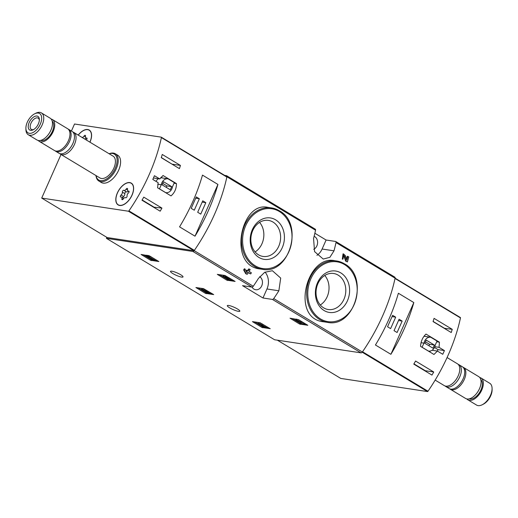 <?xml version="1.0" encoding="UTF-8"?>
<svg xmlns="http://www.w3.org/2000/svg" width="518" height="518" viewBox="0 0 518 518"><rect width="100%" height="100%" fill="white"/><g stroke="black" fill="none" stroke-linecap="round" stroke-linejoin="round"><path stroke-width="0.78" d="M315.106 229.118A1.593 0.881 121.1 0 1 315.294 229.183A1.593 0.881 121.1 0 1 315.54 230.212A125.744 69.451 121.1 0 1 313.552 238.494L314.575 251.619L323.245 259.052L329.888 257.316L334 250.829A125.744 69.451 -58.9 0 0 335.994 242.547A1.593 0.881 -58.9 0 0 335.742 241.517A1.593 0.881 -58.9 0 0 335.554 241.453L326.1 240.022L314.866 233.242M224.689 175.401L226.476 175.673A1.593 0.881 121.1 0 1 226.664 175.738A1.593 0.881 121.1 0 1 226.916 176.767A125.744 69.451 121.1 0 1 194.185 250.628A1.593 0.881 121.1 0 1 192.89 251.457L106.404 238.345L106.844 237.361M327.376 322.358C354.558 328.38 369.567 276.78 344.476 263.817L336.681 260.981L334.596 260.664C306.591 254.603 290.384 318.667 323.608 321.782L327.376 322.358A31.035 25.227 -81.4 0 1 307.09 287.885A31.035 25.227 -81.4 0 1 336.681 260.981A31.035 25.227 -81.4 0 1 344.386 263.785M342.897 259.201L343.602 253.949L343.026 253.859L342.333 259.117L342.897 259.201A126.696 69.975 -58.9 0 0 343.227 258.035L343.602 255.232L344.593 256.229L344.023 256.145L345.616 261.098L347.436 261.94A126.696 69.975 -58.9 0 0 348.789 256.922L347.306 256.287A125.744 69.451 121.1 0 1 346.555 259.168M246.71 272.157A125.744 69.451 121.1 0 0 246.879 271.879L247.449 271.969A126.696 69.975 121.1 0 1 247.002 272.682L244.91 268.9L244.341 268.816A125.744 69.451 121.1 0 1 243.641 269.93L245.72 273.705L247.196 274.339A126.696 69.975 -58.9 0 0 248.355 272.513L250.686 273.918A126.696 69.975 -58.9 0 0 251.385 272.805L249.054 271.4A126.696 69.975 -58.9 0 0 250.181 269.574L249.275 269.023A126.696 69.975 121.1 0 1 248.148 270.856L247.177 270.266A126.696 69.975 121.1 0 1 246.477 271.38L246.264 271.348M246.879 271.879L246.4 271.587M247.177 270.266L246.607 270.182A125.744 69.451 121.1 0 1 246.082 271.018M249.275 269.023L248.705 268.939A125.744 69.451 121.1 0 1 247.695 270.584M250.686 273.918L248.239 272.701M262.199 269.276C289.374 275.304 304.39 223.698 279.299 210.742L271.503 207.906L267.735 207.336C240.656 201.036 227.551 265.902 260.107 268.959L262.199 269.276A31.035 25.227 -81.4 0 1 241.912 234.809A31.035 25.227 -81.4 0 1 271.503 207.906A31.035 25.227 -81.4 0 1 279.202 210.709M258.404 278.451A125.744 69.451 121.1 0 1 253.27 286.26A1.593 0.881 121.1 0 1 251.975 287.089L242.521 285.651L262.969 297.986L272.429 299.423A1.593 0.881 -58.9 0 0 273.724 298.588A125.744 69.451 -58.9 0 0 278.859 290.786L280.698 278.095L272.39 270.72L264.704 272.293L258.404 278.451M394.645 277.085A1.593 0.881 121.1 0 1 394.833 277.149A1.593 0.881 121.1 0 1 395.085 278.179A125.744 69.451 121.1 0 1 362.354 352.039A1.593 0.881 121.1 0 1 361.059 352.868L274.572 339.756L106.404 238.345M226.852 280.18L235.107 281.429L224.967 275.485L217.32 274.359L226.852 280.18L227.234 279.325L229.04 279.804M299.572 324.035L307.828 325.285L298.51 319.664L290.041 318.214L299.572 324.035L299.954 323.174L300.472 323.42M205.445 293.35L213.694 294.6L203.561 288.656L195.914 287.529L205.445 293.35L205.827 292.495L206.954 292.871M261.966 327.434L270.215 328.684L260.075 322.733L252.428 321.613L261.966 327.434L262.341 326.573L263.649 326.981M150.608 260.282L158.858 261.532L149.54 255.911L141.077 254.461L150.608 260.282L150.991 259.427L152.221 259.816M171.872 271.199A6.844 1.269 23.9 0 1 179.086 273.854A6.844 1.269 23.9 0 1 183.016 276.916A6.844 1.269 23.9 0 1 176.243 275.311A6.844 1.269 23.9 0 1 170.5 271.374A6.844 1.269 23.9 0 1 171.872 271.199M228.684 305.458A6.844 1.269 23.9 0 1 235.904 308.113A6.844 1.269 23.9 0 1 239.828 311.182A6.844 1.269 23.9 0 1 233.055 309.57A6.844 1.269 23.9 0 1 227.311 305.633A6.844 1.269 23.9 0 1 228.684 305.458M347.882 256.378A126.696 69.975 121.1 0 1 346.872 260.166L345.461 255.814L343.602 253.949M344.593 256.229L346.179 261.182L345.616 261.098M244.91 268.9A126.696 69.975 121.1 0 1 244.211 270.014L243.641 269.93M244.211 270.014L246.29 273.789L245.72 273.705M347.436 261.94L346.179 261.182M247.196 274.339L246.29 273.789M247.449 271.969L246.477 271.38M340.825 272.921A20.94 17.016 -81.4 0 1 341.265 308.955A20.94 17.016 -81.4 0 1 315.371 293.337A20.94 17.016 -81.4 0 1 340.825 272.921M338.17 275.136A18.214 14.802 -81.4 0 1 344.923 296.6A18.214 14.802 -81.4 0 1 328.185 309.511A18.214 14.802 -81.4 0 1 316.278 289.284A18.214 14.802 -81.4 0 1 333.644 273.491A18.214 14.802 -81.4 0 1 338.17 275.136M324.767 275.466A18.214 14.802 -81.4 0 1 320.292 304.992M275.647 219.846A20.94 17.016 -81.4 0 1 276.088 255.873A20.94 17.016 -81.4 0 1 250.194 240.261A20.94 17.016 -81.4 0 1 275.647 219.846M272.992 222.06A18.214 14.802 -81.4 0 1 279.739 243.518A18.214 14.802 -81.4 0 1 263.008 256.436A18.214 14.802 -81.4 0 1 251.1 236.202A18.214 14.802 -81.4 0 1 268.466 220.409A18.214 14.802 -81.4 0 1 272.992 222.06M259.589 222.39A18.214 14.802 -81.4 0 1 255.115 251.916M262.969 297.986L266.964 288.979A14.323 11.642 98.6 0 0 265.022 272.118M252.007 287.089A7.006 5.692 98.6 0 0 253.949 289.102A7.006 5.692 98.6 0 0 255.685 289.737A7.006 5.692 98.6 0 0 260.787 287.432A7.006 5.692 98.6 0 0 259.699 276.631M316.919 255.335A14.323 11.642 98.6 0 0 322.105 249.029L326.1 240.022M313.714 249.32A7.006 5.692 98.6 0 0 317.45 244.043A7.006 5.692 98.6 0 0 314.122 236.286M143.246 254.752L150.991 259.427M154.105 260.101L157.284 260.586M148.647 256.909L148.413 257.42L147.442 256.721L149.482 257.032L148.575 256.488L148.951 255.646M148.841 255.614L146.341 255.232L145.959 256.093L148.355 257.802L149.618 258.003M148.575 256.488L145.959 256.093M149.482 257.032L149.864 256.177L149.029 255.672M148.413 257.42A3.173 0.589 23.9 0 1 151.735 258.378A3.173 0.589 23.9 0 1 154.118 260.075L154.5 259.214A3.173 0.589 -156.1 0 0 154.092 258.657M152.538 257.718A3.173 0.589 -156.1 0 0 149.663 256.624M154.118 260.075A3.173 0.589 23.9 0 1 150.602 259.155L150.958 258.314M149.566 258.126A1.813 0.337 23.9 0 1 149.56 258.055A1.813 0.337 23.9 0 1 151.353 258.482A1.813 0.337 23.9 0 1 152.875 259.524A1.813 0.337 23.9 0 1 150.693 258.909M254.597 321.905L262.341 326.573M259.647 324.035L259.466 324.443L258.735 324.333A2.72 0.505 23.9 0 1 257.815 323.472A2.72 0.505 23.9 0 1 260.204 323.977A2.72 0.505 23.9 0 1 262.768 325.531A2.72 0.505 23.9 0 1 265.384 327.234L268.641 327.739M262.768 325.531L263.15 324.669A2.72 0.505 -156.1 0 1 265.766 326.379L265.384 327.234A2.72 0.505 23.9 0 1 263.882 327.059A2.72 0.505 23.9 0 1 261.331 325.893L261.551 325.395M259.466 324.443L258.981 323.983L260.509 324.372L261.493 325.058L260.988 325.058L264.141 326.554L262.063 326.01L262.218 325.654M262.063 326.01L261.331 325.893M260.988 325.058L261.143 324.708M263.15 324.669A2.72 0.505 -156.1 0 0 260.586 323.122A2.72 0.505 -156.1 0 0 258.197 322.61L257.815 323.472M198.083 287.82L205.827 292.495M209.427 293.246L212.121 293.654M203.386 290.721L207.278 293.065L209.369 293.382L202.208 289.374L202.59 288.513L201.858 288.403L201.476 289.264L203.496 290.481M202.208 289.374L201.476 289.264M207.783 292.728L208.158 291.874L202.59 288.513M208.456 292.832L208.838 291.977L208.158 291.874M209.369 293.382L209.745 292.521L208.838 291.977M292.21 318.505L299.954 323.174M304.079 324.009L306.255 324.339M295.428 320.072A2.72 0.505 23.9 0 0 296.348 320.933L297.079 321.043L296.587 320.584L299.242 321.71L299.631 322.915L300.88 323.666L304.021 324.145L300.744 323.238L301.126 322.384L300.783 321.328A2.72 0.505 -156.1 0 0 298.297 319.761A2.72 0.505 -156.1 0 0 295.81 319.211L295.428 320.072A2.72 0.505 23.9 0 1 297.915 320.623A2.72 0.505 23.9 0 1 300.408 322.183L300.783 321.328M300.744 323.238L300.408 322.183M303.114 323.595L303.49 322.74L301.126 322.384M304.021 324.145L304.396 323.284L303.49 322.74M297.079 321.043L297.261 320.636M219.49 274.65L227.234 279.325M230.154 279.973L233.534 280.484M230.096 280.108L227.765 278.703L228.962 278.885L228.056 278.341L225.887 277.57L225.155 277.46L225.654 277.972L223.621 276.204L223.996 275.343L223.264 275.233L222.889 276.094L225.829 278.412L227.033 278.593L229.364 279.998L230.096 280.108L230.478 279.247L229.157 278.457M223.621 276.204L222.889 276.094M225.511 276.657L223.996 275.343M225.155 277.46L225.531 276.599L226.262 276.709L225.887 277.57M226.858 278.153L227.234 277.298L226.262 276.709M228.056 278.341L228.438 277.48L227.234 277.298M228.962 278.885L229.344 278.024L228.438 277.48M159.797 178.943L154.435 175.712A125.744 69.451 121.1 0 1 152.791 179.429L158.145 182.66L157.582 187.801L171.011 195.895C174.618 192.813 176.431 188.714 176.457 183.599L163.034 175.505L159.797 178.943L153.445 177.978M71.419 131.015L74.527 124.009L161.227 137.147A0.635 0.35 121.1 0 1 161.402 137.587A125.744 69.451 121.1 0 1 128.924 210.884A0.635 0.35 121.1 0 1 128.406 211.221L41.705 198.077L61.02 154.481M161.357 137.231L226.677 176.619A0.635 0.35 121.1 0 1 226.852 177.059A125.744 69.451 121.1 0 1 194.373 250.356A0.635 0.35 121.1 0 1 193.855 250.686L107.155 237.542L41.705 198.077M161.253 157.673A125.744 69.451 -58.9 0 0 162.263 154.468L180.439 165.43A125.744 69.451 121.1 0 1 179.435 168.635L161.253 157.673M160.166 211.189L141.984 200.22A125.744 69.451 -58.9 0 0 143.764 197.138L161.946 208.1A125.744 69.451 121.1 0 1 160.166 211.189M202.48 175.116A125.744 69.451 121.1 0 1 179.552 226.858L195.001 236.182A125.744 69.451 -58.9 0 0 217.936 184.434L202.48 175.116M109.136 153.755A15.916 8.793 121.1 0 1 113.416 153.088A15.916 8.793 121.1 0 1 115.3 153.755L117.683 155.193A15.916 8.793 121.1 0 1 116.997 173.368A15.916 8.793 121.1 0 1 101.25 182.459L98.86 181.015A15.916 8.793 121.1 0 1 95.985 175.57M129.791 182.589A12.736 7.032 121.1 0 1 131.294 183.126A12.736 7.032 121.1 0 1 130.743 197.656A12.736 7.032 121.1 0 1 118.143 204.934A12.736 7.032 121.1 0 1 118 191.641A12.736 7.032 121.1 0 1 129.791 182.589M78.186 135.094A12.736 7.032 121.1 0 1 87.743 129.519A12.736 7.032 121.1 0 1 89.245 130.057A12.736 7.032 121.1 0 1 89.957 142.191M38.274 113.066A11.266 6.222 121.1 0 1 37.516 128.691A11.266 6.222 121.1 0 1 25.9 128.289A11.266 6.222 121.1 0 1 34.615 113.831A11.266 6.222 121.1 0 1 38.274 113.066M36.959 116.038A7.958 4.397 121.1 0 1 39.362 119.587A7.958 4.397 121.1 0 1 33.204 129.798A7.958 4.397 121.1 0 1 28.561 124.281A7.958 4.397 121.1 0 1 36.959 116.038M34.615 113.831L35.768 113.248A12.736 7.032 121.1 0 1 39.905 112.38A12.736 7.032 121.1 0 1 41.414 112.918A12.736 7.032 121.1 0 1 40.857 127.454A12.736 7.032 121.1 0 1 28.257 134.725A12.736 7.032 121.1 0 1 25.919 129.584L25.9 128.289M41.414 112.918L50.136 118.182A12.736 7.032 121.1 0 1 49.586 132.718A12.736 7.032 121.1 0 1 36.985 139.989L28.257 134.725M52.195 121.167A11.299 6.242 121.1 0 1 51.178 133.676A11.299 6.242 121.1 0 1 40.592 140.417M51.159 119.062A12.736 7.032 121.1 0 1 52.409 119.548A12.736 7.032 121.1 0 1 51.858 134.084A12.736 7.032 121.1 0 1 39.258 141.356A12.736 7.032 121.1 0 1 38.241 140.475M52.409 119.548L67.638 128.729A12.736 7.032 121.1 0 1 67.081 143.266A12.736 7.032 121.1 0 1 54.487 150.537L39.258 141.356M68.175 129.124A12.736 7.032 121.1 0 1 68.771 129.416A12.736 7.032 121.1 0 1 68.221 143.952A12.736 7.032 121.1 0 1 55.62 151.224A12.736 7.032 121.1 0 1 55.083 150.835M68.771 129.416L72.125 131.436A12.736 7.032 121.1 0 1 71.575 145.972A12.736 7.032 121.1 0 1 58.974 153.244L55.62 151.224M72.863 132.012A12.736 7.032 121.1 0 1 73.718 132.394A12.736 7.032 121.1 0 1 73.161 146.931A12.736 7.032 121.1 0 1 60.567 154.209A12.736 7.032 121.1 0 1 59.829 153.632M73.718 132.394L113.086 156.138A12.736 7.032 121.1 0 1 112.535 170.675A12.736 7.032 121.1 0 1 99.935 177.946L60.567 154.209M109.233 153.814A15.119 8.353 121.1 0 1 112.529 153.457A15.119 8.353 121.1 0 1 112.218 173.517A15.119 8.353 121.1 0 1 96.076 175.621M115.3 153.755A15.916 8.793 121.1 0 1 114.607 171.924A15.916 8.793 121.1 0 1 98.86 181.015M33.78 129.474A6.579 3.632 121.1 0 1 31.378 129.416A6.579 3.632 121.1 0 1 31.3 122.552A6.579 3.632 121.1 0 1 37.393 117.871A6.579 3.632 121.1 0 1 38.17 118.149A6.579 3.632 121.1 0 1 39.342 120.247M166.466 193.156A14.167 11.513 98.6 0 0 166.822 192.709M176.457 183.599L174.048 183.236M162.412 177.978L161.111 177.195M167.819 178.794L162.011 177.914A7.006 5.692 98.6 0 0 161.888 177.894A7.006 5.692 98.6 0 0 160.528 177.894M158.372 178.723A7.006 5.692 98.6 0 0 156.041 181.391M174.326 182.608L168.065 178.833A7.006 5.692 98.6 0 0 167.942 178.814A7.006 5.692 98.6 0 0 161.292 184.738L159.46 188.863L165.721 192.644A7.006 5.692 98.6 0 0 165.844 192.664A7.006 5.692 98.6 0 0 172.494 186.739L174.326 182.608M157.789 184.207L161.292 184.738M171.678 186.635L163.5 181.701L162.108 184.842L170.286 189.776L171.678 186.635L166.913 185.91L162.749 183.398M166.272 187.354L166.913 185.91M172.345 164.355L161.305 157.517M172.41 164.212L180.439 165.43M153.399 207.103L161.946 208.1M153.522 206.824L142.139 199.954M205.821 202.667L202.752 200.816L197.682 212.257L200.751 214.109L205.821 202.667L202.175 202.117M199.346 198.763L196.277 196.911L191.207 208.353L194.276 210.204L199.346 198.763L195.7 198.213M195.001 236.182L217.936 184.434M78.263 135.14A12.574 6.948 121.1 0 1 89.167 130.193A12.574 6.948 121.1 0 1 89.879 142.146M81.986 137.354L84.35 138.779A2.201 1.217 -58.9 0 0 84.415 138.824L81.915 137.315A2.201 1.217 -58.9 0 1 81.85 137.27A1.256 0.693 -58.9 0 0 81.812 137.244A1.256 0.693 -58.9 0 0 81.663 137.192M81.915 137.315A2.201 1.217 -58.9 0 0 84.084 136.072A1.256 0.693 -58.9 0 1 85.321 135.366A1.256 0.693 -58.9 0 1 85.496 136.286A2.201 1.217 -58.9 0 0 85.794 137.905A2.201 1.217 -58.9 0 0 86.454 137.969A1.256 0.693 -58.9 0 1 86.83 138.002A1.256 0.693 -58.9 0 1 87.011 138.889A1.256 0.693 -58.9 0 1 86.318 139.977A2.201 1.217 -58.9 0 0 86.305 139.989M84.415 138.824A2.201 1.217 -58.9 0 0 86.176 138.131M117.476 192.929A12.574 6.948 121.1 0 1 131.216 183.262A12.574 6.948 121.1 0 1 130.666 197.611A12.574 6.948 121.1 0 1 118.227 204.798A12.574 6.948 121.1 0 1 117.476 192.929M121.898 198.698A2.201 1.217 -58.9 0 0 121.6 197.086A2.201 1.217 -58.9 0 0 120.94 197.021A1.256 0.693 -58.9 0 1 120.558 196.982A1.256 0.693 -58.9 0 1 120.377 196.095A1.256 0.693 -58.9 0 1 121.076 195.008A2.201 1.217 121.1 0 0 122.352 192.133A1.256 0.693 -58.9 0 1 122.811 190.76A1.256 0.693 -58.9 0 1 123.86 190.313A1.256 0.693 -58.9 0 1 123.899 190.339A2.201 1.217 -58.9 0 0 123.964 190.384A2.201 1.217 -58.9 0 0 126.133 189.141A1.256 0.693 -58.9 0 1 127.37 188.429A1.256 0.693 -58.9 0 1 127.545 189.355A2.201 1.217 -58.9 0 0 127.842 190.967A2.201 1.217 -58.9 0 0 128.503 191.032A1.256 0.693 -58.9 0 1 128.878 191.071A1.256 0.693 -58.9 0 1 129.06 191.958A1.256 0.693 -58.9 0 1 128.36 193.046A2.201 1.217 -58.9 0 0 127.091 195.921A1.256 0.693 -58.9 0 1 126.632 197.293A1.256 0.693 -58.9 0 1 125.576 197.746A1.256 0.693 -58.9 0 1 125.544 197.721A2.201 1.217 -58.9 0 0 125.473 197.669A2.201 1.217 -58.9 0 0 123.31 198.912A1.256 0.693 -58.9 0 1 122.067 199.624A1.256 0.693 -58.9 0 1 121.898 198.698L122.967 199.346M126.288 191.783A1.256 0.693 -58.9 0 0 125.265 192.32A1.256 0.693 -58.9 0 0 124.851 193.641A2.201 1.217 -58.9 0 1 123.575 196.516A1.256 0.693 -58.9 0 0 122.837 197.831M124.035 190.417L126.398 191.841A2.201 1.217 -58.9 0 0 126.463 191.893A2.201 1.217 -58.9 0 0 128.224 191.2M444.418 350.576L439.057 347.345L439.426 342.178L426.003 334.084C422.662 337.199 420.843 341.304 420.551 346.38L433.98 354.474L437.412 351.068L442.767 354.293A125.744 69.451 -58.9 0 0 444.418 350.576L438.008 349.605L434.46 347.468M277.35 340.177L340.773 378.425L427.473 391.569A0.635 0.35 -58.9 0 0 427.991 391.232A125.744 69.451 -58.9 0 0 460.47 317.935A0.635 0.35 -58.9 0 0 460.295 317.495L335.994 242.547M427.991 391.232L362.542 351.767A125.744 69.451 -58.9 0 0 395.02 278.47L460.47 317.935M433.741 372.002A125.744 69.451 121.1 0 1 431.96 375.09L413.785 364.128A125.744 69.451 -58.9 0 0 415.565 361.04L433.741 372.002L425.323 370.726L413.94 363.863M434.058 318.369L452.24 329.331A125.744 69.451 121.1 0 1 451.23 332.537L433.054 321.574A125.744 69.451 -58.9 0 0 434.058 318.369M390.896 354.312A125.744 69.451 -58.9 0 0 413.824 302.564L390.896 354.312L375.44 344.994A125.744 69.451 121.1 0 0 398.374 293.246L413.824 302.564M466.841 398.938A12.736 7.032 -58.9 0 0 467.864 399.818L476.586 405.082A12.736 7.032 -58.9 0 0 478.095 405.62A12.736 7.032 -58.9 0 0 482.232 404.752L483.385 404.17A11.266 6.222 -58.9 0 0 492.1 389.711L492.081 388.416A12.736 7.032 -58.9 0 0 489.743 383.275L481.015 378.01A12.736 7.032 -58.9 0 0 479.759 377.525M482.232 404.752A12.736 7.032 -58.9 0 0 492.081 388.416M467.864 399.818A12.736 7.032 -58.9 0 0 469.366 400.356A12.736 7.032 -58.9 0 0 481.157 391.304A12.736 7.032 -58.9 0 0 481.015 378.01M469.191 398.879A11.299 6.242 -58.9 0 0 469.936 399.067A11.299 6.242 -58.9 0 0 480.121 391.556A11.299 6.242 -58.9 0 0 480.801 379.629M449.825 388.876A12.736 7.032 -58.9 0 0 450.362 389.271L465.591 398.452A12.736 7.032 -58.9 0 0 467.094 398.983A12.736 7.032 -58.9 0 0 478.885 389.931A12.736 7.032 -58.9 0 0 478.742 376.644L463.513 367.463A12.736 7.032 -58.9 0 0 462.917 367.165M450.362 389.271A12.736 7.032 -58.9 0 0 451.871 389.801A12.736 7.032 -58.9 0 0 463.662 380.749A12.736 7.032 -58.9 0 0 463.513 367.463M445.137 385.988A12.736 7.032 -58.9 0 0 445.875 386.564L449.229 388.584A12.736 7.032 -58.9 0 0 450.731 389.122A12.736 7.032 -58.9 0 0 462.522 380.063A12.736 7.032 -58.9 0 0 462.38 366.776L459.026 364.756A12.736 7.032 -58.9 0 0 458.171 364.368M445.875 386.564A12.736 7.032 -58.9 0 0 447.384 387.095A12.736 7.032 -58.9 0 0 459.175 378.043A12.736 7.032 -58.9 0 0 459.026 364.756M435.159 380.095L444.282 385.606A12.736 7.032 -58.9 0 0 445.791 386.137A12.736 7.032 -58.9 0 0 457.582 377.085A12.736 7.032 -58.9 0 0 457.433 363.791L447.079 357.55M437.412 351.068L432.07 350.252M437.367 351.055L438.008 349.605M439.057 347.345L434.79 346.697M439.426 342.178L436.706 341.763M425.116 336.396L424.287 335.897M429.636 351.858A11.778 9.57 98.6 0 0 430.361 351.003M430.529 337.218L424.721 336.337A7.006 5.692 98.6 0 0 424.598 336.318A7.006 5.692 98.6 0 0 424.002 336.266M422.164 347.287L428.431 351.062A7.006 5.692 98.6 0 0 428.548 351.087A7.006 5.692 98.6 0 0 435.204 345.163L437.037 341.032L430.769 337.257A7.006 5.692 98.6 0 0 430.652 337.237A7.006 5.692 98.6 0 0 423.996 343.156L422.021 347.267M421.05 342.709L423.996 343.156M424.812 343.266L432.996 348.2L434.388 345.053L426.204 340.119L424.812 343.266M428.975 345.778L429.616 344.334L434.388 345.053M429.616 344.334L425.453 341.822M444.14 328.257L452.24 329.331M444.204 328.114L433.1 321.419M387.555 326.754L390.624 328.606L395.694 317.165L392.625 315.32L387.555 326.754M394.03 330.665L397.099 332.511L402.169 321.076L399.1 319.224L394.03 330.665M398.523 320.519L402.169 321.076M392.048 316.615L395.694 317.165M315.54 230.212L226.916 176.767M253.27 286.26L194.185 250.628M362.354 352.039L273.724 298.588M251.975 287.089L192.89 251.457M361.059 352.868L272.429 299.423M344.528 264.568A30.245 24.579 -81.4 0 1 345.163 316.595A30.245 24.579 -81.4 0 1 307.77 294.049A30.245 24.579 -81.4 0 1 344.528 264.568M279.344 211.493A30.245 24.579 -81.4 0 1 279.985 263.52A30.245 24.579 -81.4 0 1 242.592 240.974A30.245 24.579 -81.4 0 1 279.344 211.493M278.859 290.786L266.964 288.979M334 250.829L322.105 249.029M151.431 260.612L151.806 259.751M262.781 327.764L263.163 326.903M206.268 293.68L206.643 292.825M300.395 324.365L300.744 323.582M227.674 280.51L228.056 279.655M194.373 250.356L128.924 210.884M226.852 177.059L161.402 137.587M193.855 250.686L128.406 211.221M85.392 136.862L84.084 136.072M87.043 138.319L86.454 137.969M123.575 196.516L121.076 195.008M124.851 193.641L122.352 192.133M127.441 189.931L126.133 189.141M129.086 191.388L128.503 191.032M362.218 352.214L427.473 391.569M315.294 229.183L226.664 175.738M394.833 277.149L335.742 241.517M226.748 176.644L161.299 137.179M161.888 177.894L167.942 178.814M89.167 130.193L90.113 130.763M87.056 138.662L85.794 137.905M118.227 204.798L119.172 205.368M131.216 183.262L132.161 183.832M123.711 198.362L121.6 197.086M126.463 191.893L123.964 190.384M129.105 191.731L127.842 190.967M395.085 278.16L460.366 317.528M424.598 336.318L430.652 337.237"/></g></svg>
